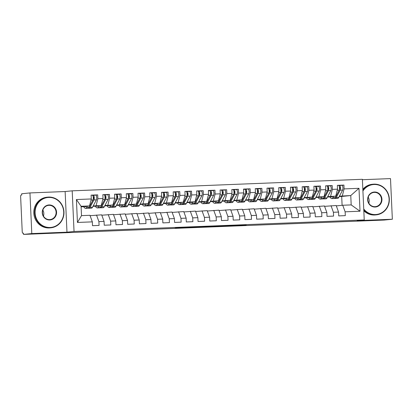 <?xml version="1.0" encoding="UTF-8"?>
<svg xmlns="http://www.w3.org/2000/svg" width="413" height="413" viewBox="0 0 413 413"><rect width="100%" height="100%" fill="white"/><g stroke="black" fill="none" stroke-linecap="round" stroke-linejoin="round"><path stroke-width="0.62" d="M196.16 226.871L181.859 227.449L175.127 228.121L189.262 227.558L184.637 227.656L196.16 226.871M246.2 225.023L235.229 225.302L226.98 226.061L242.921 225.421L229.633 225.901L246.189 224.868M31.796 233.577L66.973 232.178L65.13 191.534L29.953 192.933L31.796 233.577L23.526 234.403L23.469 233.169L22.854 233.231A1.848 0.568 -92.3 0 0 22.865 233.231M66.973 232.178L74.035 231.476L364.235 219.938L357.173 220.64L392.35 219.241L384.08 220.067L23.526 234.403M213.8 226.179L197.915 226.809L191.183 227.486L207.125 226.845L213.8 226.179M217.336 226.014L231.755 225.457L217.687 226.448L208.988 226.778L217.336 226.014M74.035 231.476L72.192 190.832L362.392 179.294L364.235 219.938M76.405 199.546L91.294 198.958L89.528 205.937L81.082 206.273L76.405 199.546L77.443 222.457L92.336 221.864L92.507 225.684L99.074 225.421L98.903 221.605L104.061 221.399L104.236 225.214L110.803 224.956L110.627 221.136L115.785 220.929L115.96 224.749L122.527 224.486L122.351 220.671L127.514 220.465L127.684 224.285L134.251 224.022L134.075 220.206L139.238 220L139.408 223.815L145.975 223.557L145.804 219.737L150.962 219.535L151.137 223.35L157.704 223.092L157.529 219.272L162.686 219.066L162.861 222.886L169.428 222.622L169.253 218.807L174.415 218.601L174.585 222.421L181.152 222.158L180.977 218.338L186.139 218.136L186.309 221.951L192.876 221.693L192.706 217.873L197.863 217.666L198.039 221.487L204.6 221.223L204.43 217.408L209.587 217.202L209.763 221.022L216.329 220.759L216.154 216.939L221.311 216.737L221.487 220.552L228.053 220.294L227.878 216.474L233.04 216.267L233.211 220.088L239.777 219.824L239.607 216.009L244.764 215.803L244.94 219.623L251.502 219.36L251.331 215.54L256.488 215.338L256.664 219.153L263.231 218.895L263.055 215.075L268.213 214.868L268.388 218.689L274.955 218.425L274.779 214.61L279.942 214.404L280.112 218.224L286.679 217.961L286.508 214.146L291.666 213.939L291.836 217.754L298.403 217.496L298.232 213.676L303.39 213.475L303.565 217.29L310.132 217.031L309.957 213.211L315.114 213.005L315.289 216.825L321.856 216.562L321.681 212.747L326.843 212.54L327.013 216.355L333.58 216.097L333.41 212.277L338.567 212.076L338.737 215.891L345.304 215.632L345.134 211.812L342.749 205.246L351.189 204.91L350.766 195.55L339.409 196.175M92.564 195.385L97.69 194.874L91.123 195.137L91.294 198.958M97.69 194.874L97.86 198.694L103.023 198.488L101.252 205.473L93.008 206.293M104.293 194.921L109.414 194.409L102.847 194.673L103.023 198.488M109.414 194.409L109.584 198.23L114.747 198.023L112.976 205.003L104.732 205.824M111.959 207.192A7.77 2.385 -92.3 0 0 112.434 207.321A7.77 2.385 -92.3 0 0 113.518 206.366L117.375 199.02A2.468 0.759 -92.3 0 0 117.69 196.779A2.468 0.759 -92.3 0 0 116.838 194.394L121.138 193.945L114.571 194.203L114.747 198.023M121.138 193.945L121.314 197.76L126.471 197.559L124.7 204.538L116.461 205.359M123.683 206.722A7.77 2.385 -92.3 0 0 124.158 206.856A7.77 2.385 -92.3 0 0 125.242 205.901L129.104 198.55A2.468 0.759 -92.3 0 0 129.414 196.314A2.468 0.759 -92.3 0 0 128.562 193.924A2.468 0.759 -92.3 0 0 128.551 193.924L132.862 193.475L126.295 193.738L126.471 197.559M132.862 193.475L133.038 197.295L138.195 197.089L136.429 204.074L128.185 204.894M135.407 206.257A7.77 2.385 -92.3 0 0 135.882 206.392A7.77 2.385 -92.3 0 0 136.971 205.437L140.828 198.085A2.468 0.759 -92.3 0 0 141.143 195.85A2.468 0.759 -92.3 0 0 140.286 193.46A2.468 0.759 -92.3 0 0 140.275 193.46L144.591 193.01L138.025 193.274L138.195 197.089M144.591 193.01L144.762 196.831L149.924 196.624L148.153 203.604L139.909 204.425M151.189 193.057L156.315 192.546L149.749 192.804L149.924 196.624M156.315 192.546L156.486 196.361L161.648 196.16L159.877 203.139L151.633 203.96M158.86 205.323A7.77 2.385 -92.3 0 0 159.335 205.457A7.77 2.385 -92.3 0 0 160.42 204.502L164.276 197.151A2.468 0.759 -92.3 0 0 164.591 194.915A2.468 0.759 -92.3 0 0 163.739 192.525L168.039 192.076L161.473 192.339L161.648 196.16M168.039 192.076L168.215 195.896L173.372 195.69L171.601 202.675L163.362 203.495M170.584 204.858A7.77 2.385 -92.3 0 0 171.059 204.993A7.77 2.385 -92.3 0 0 172.144 204.037L176.005 196.686A2.468 0.759 -92.3 0 0 176.315 194.451A2.468 0.759 -92.3 0 0 175.463 192.06A2.468 0.759 -92.3 0 0 175.453 192.06L179.763 191.611L173.197 191.875L173.372 195.69M179.763 191.611L179.939 195.432L185.096 195.225L183.326 202.205L175.086 203.026M182.309 204.394A7.77 2.385 -92.3 0 0 182.783 204.528A7.77 2.385 -92.3 0 0 183.873 203.568L187.729 196.221A2.468 0.759 -92.3 0 0 188.039 193.986A2.468 0.759 -92.3 0 0 187.187 191.596A2.468 0.759 -92.3 0 0 187.177 191.596L191.493 191.147L184.926 191.405L185.096 195.225M191.493 191.147L191.663 194.962L196.82 194.76L195.055 201.74L186.81 202.561M198.09 191.188L203.217 190.682L196.65 190.94L196.82 194.76M203.217 190.682L203.387 194.497L208.55 194.291L206.779 201.276L198.534 202.096M205.762 203.459A7.77 2.385 -92.3 0 0 206.237 203.594A7.77 2.385 -92.3 0 0 207.321 202.638L211.177 195.287A2.468 0.759 -92.3 0 0 211.492 193.052A2.468 0.759 -92.3 0 0 210.64 190.661L214.941 190.212L208.374 190.476L208.55 194.291M214.941 190.212L215.116 194.033L220.274 193.826L218.503 200.806L210.258 201.632M217.486 202.995A7.77 2.385 -92.3 0 0 217.961 203.129A7.77 2.385 -92.3 0 0 219.045 202.169L222.906 194.822A2.468 0.759 -92.3 0 0 223.216 192.587A2.468 0.759 -92.3 0 0 222.364 190.197A2.468 0.759 -92.3 0 0 222.354 190.197L226.665 189.748L220.098 190.011L220.274 193.826M226.665 189.748L226.84 193.568L231.998 193.361L230.227 200.341L221.987 201.162M229.21 202.53A7.77 2.385 -92.3 0 0 229.685 202.659A7.77 2.385 -92.3 0 0 230.774 201.704L234.63 194.353A2.468 0.759 -92.3 0 0 234.94 192.117A2.468 0.759 -92.3 0 0 234.088 189.732A2.468 0.759 -92.3 0 0 234.078 189.732L238.394 189.283L231.827 189.541L231.998 193.361M238.394 189.283L238.564 193.098L243.722 192.892L241.956 199.877L233.712 200.697M244.992 189.324L250.118 188.813L243.551 189.077L243.722 192.892M250.118 188.813L250.288 192.634L255.451 192.427L253.68 199.407L245.436 200.233M252.663 201.596A7.77 2.385 -92.3 0 0 253.138 201.73A7.77 2.385 -92.3 0 0 254.222 200.77L258.079 193.423A2.468 0.759 -92.3 0 0 258.393 191.188A2.468 0.759 -92.3 0 0 257.542 188.798L261.842 188.349L255.275 188.612L255.451 192.427M261.842 188.349L262.018 192.169L267.175 191.962L265.404 198.942L257.16 199.763M264.387 201.131A7.77 2.385 -92.3 0 0 264.862 201.26A7.77 2.385 -92.3 0 0 265.946 200.305L269.808 192.959A2.468 0.759 -92.3 0 0 270.117 190.718A2.468 0.759 -92.3 0 0 269.266 188.333A2.468 0.759 -92.3 0 0 269.255 188.333L273.566 187.884L266.999 188.142L267.175 191.962M273.566 187.884L273.742 191.699L278.899 191.498L277.128 198.477L268.889 199.298M280.169 187.925L285.29 187.414L278.729 187.678L278.899 191.498M285.29 187.414L285.466 191.234L290.623 191.028L288.857 198.013L280.613 198.834M291.893 187.461L297.019 186.95L290.453 187.213L290.623 191.028M297.019 186.95L297.19 190.77L302.352 190.563L300.581 197.543L292.337 198.364M299.564 199.732A7.77 2.385 -92.3 0 0 300.039 199.861A7.77 2.385 -92.3 0 0 301.123 198.906L304.98 191.56A2.468 0.759 -92.3 0 0 305.295 189.319A2.468 0.759 -92.3 0 0 304.443 186.934L308.743 186.485L302.177 186.743L302.352 190.563M308.743 186.485L308.919 190.3L314.076 190.099L312.305 197.078L304.061 197.899M311.288 199.262A7.77 2.385 -92.3 0 0 311.763 199.396A7.77 2.385 -92.3 0 0 312.847 198.441L316.704 191.09A2.468 0.759 -92.3 0 0 317.019 188.855A2.468 0.759 -92.3 0 0 316.167 186.464A2.468 0.759 -92.3 0 0 316.157 186.469L320.467 186.015L313.901 186.278L314.076 190.099M320.467 186.015L320.643 189.835L325.8 189.629L324.029 196.614L315.79 197.435M323.012 198.798A7.77 2.385 -92.3 0 0 323.487 198.932A7.77 2.385 -92.3 0 0 324.572 197.977L328.433 190.625A2.468 0.759 -92.3 0 0 328.743 188.39A2.468 0.759 -92.3 0 0 327.891 186A2.468 0.759 -92.3 0 0 327.881 186L332.191 185.551L325.63 185.814L325.8 189.629M332.191 185.551L332.367 189.371L337.524 189.164L335.759 196.144L327.514 196.965M338.794 185.597L343.921 185.086L337.354 185.344L337.524 189.164M343.921 185.086L344.091 188.901L358.985 188.313L360.022 211.219L345.134 211.812M324.592 206.35L336.182 205.509L338.567 212.076M333.41 212.277L331.025 205.71M342.103 205.307L341.701 196.454L339.212 196.552M341.701 196.454L350.766 195.55L358.985 188.313M344.091 188.901L342.32 195.886M312.868 206.82L324.458 205.973L326.843 212.54M321.681 212.747L319.295 206.18M335.759 196.144L327.685 196.64M332.367 189.371L330.596 196.351M301.144 207.285L312.729 206.438L315.114 213.005M309.957 213.211L307.571 206.645M324.029 196.614L315.96 197.109M320.643 189.835L318.872 196.815M289.42 207.749L301.005 206.903L303.39 213.475M298.232 213.676L295.847 207.109M312.305 197.078L304.236 197.574M308.919 190.3L307.148 197.285M277.691 208.219L289.281 207.372L291.666 213.939M286.508 214.146L284.123 207.574M300.581 197.543L292.507 198.039M297.19 190.77L295.419 197.75M265.967 208.684L277.557 207.837L279.942 214.404M274.779 214.61L272.394 208.044M288.857 198.013L280.783 198.508M285.466 191.234L283.695 198.214M254.243 209.148L265.827 208.302L268.213 214.868M263.055 215.075L260.67 208.508M277.128 198.477L269.059 198.973M273.742 191.699L271.971 198.684M242.519 209.618L254.103 208.771L256.488 215.338M251.331 215.54L248.946 208.973M265.404 198.942L257.335 199.438M262.018 192.169L260.247 199.149M230.79 210.083L242.379 209.236L244.764 215.803M239.607 216.009L237.222 209.443M253.68 199.407L245.606 199.902M250.288 192.634L248.523 199.613M219.066 210.547L230.655 209.701L233.04 216.267M227.878 216.474L225.493 209.907M241.956 199.877L233.882 200.372M238.564 193.098L236.794 200.083M207.341 211.012L218.931 210.171L221.311 216.737M216.154 216.939L213.769 210.372M230.227 200.341L222.158 200.837M226.84 193.568L225.07 200.548M195.617 211.482L207.202 210.635L209.587 217.202M204.43 217.408L202.045 210.842M218.503 200.806L210.434 201.301M215.116 194.033L213.345 201.012M183.893 211.946L195.478 211.1L197.863 217.666M192.706 217.873L190.321 211.306M206.779 201.276L198.705 201.771M203.387 194.497L201.621 201.477M172.164 212.411L183.754 211.57L186.139 218.136M180.977 218.338L178.592 211.771M195.055 201.74L186.981 202.236M191.663 194.962L189.892 201.947M160.44 212.881L172.03 212.034L174.415 218.601M169.253 218.807L166.867 212.241M183.326 202.205L175.257 202.7M179.939 195.432L178.168 202.411M148.716 213.345L160.301 212.499L162.686 219.066M157.529 219.272L155.143 212.705M171.601 202.675L163.533 203.17M168.215 195.896L166.444 202.876M136.992 213.81L148.577 212.963L150.962 219.535M145.804 219.737L143.419 213.17M159.877 203.139L151.803 203.635M156.486 196.361L154.72 203.346M125.263 214.28L136.853 213.433L139.238 220M134.075 220.206L131.695 213.64M148.153 203.604L140.079 204.099M144.762 196.831L142.991 203.81M113.539 214.745L125.129 213.898L127.514 220.465M122.351 220.671L119.966 214.104M136.429 204.074L128.355 204.569M133.038 197.295L131.267 204.275M101.815 215.209L113.399 214.362L115.785 220.929M110.627 221.136L108.242 214.569M124.7 204.538L116.631 205.034M121.314 197.76L119.543 204.745M90.091 215.679L101.675 214.832L104.061 221.399M98.903 221.605L96.518 215.034M112.976 205.003L104.907 205.498M109.584 198.23L107.819 205.209M29.953 192.933L21.683 193.759L21.739 194.988L21.13 195.05A1.848 0.568 -92.3 0 0 20.65 196.955L22.214 231.44A1.848 0.568 -92.3 0 0 22.854 233.231M77.443 222.457L81.511 215.632L89.951 215.297L92.336 221.864M101.252 205.473L93.178 205.963M97.86 198.694L96.09 205.674M392.35 219.241L390.502 178.597L362.413 179.712M65.13 191.534L72.192 190.832M336.321 205.886L342.749 205.246M81.082 206.273L81.511 215.632M89.528 205.937L81.108 206.774M330.255 196.908L327.488 197.016M318.531 197.373L315.764 197.486M306.802 197.842L304.035 197.951M295.078 198.307L292.311 198.416M283.354 198.772L280.587 198.88M271.63 199.236L268.863 199.35M259.901 199.706L257.134 199.815M248.177 200.171L245.41 200.279M236.453 200.635L233.686 200.749M224.729 201.105L221.962 201.214M213 201.57L210.232 201.678M201.276 202.034L198.508 202.148M189.552 202.504L186.784 202.613M177.827 202.969L175.06 203.077M166.103 203.433L163.331 203.547M154.374 203.903L151.607 204.012M142.65 204.368L139.883 204.476M130.926 204.833L128.159 204.941M119.202 205.297L116.43 205.411M107.473 205.767L104.706 205.875M95.749 206.232L92.982 206.34M84.025 206.696L81.108 206.815M360.022 211.219L351.189 204.91M200.186 226.727L193.222 227.377L200.346 227.031L204.538 226.603L200.186 226.696M222.421 225.906L214.662 226.314L222.421 225.906M87.339 206.154L86.668 207.434A7.77 2.385 87.7 0 1 85.584 208.389L88.046 208.291A7.77 2.385 -92.3 0 0 89.131 207.336L92.987 199.985A2.468 0.759 -92.3 0 0 93.302 197.75A2.468 0.759 -92.3 0 0 92.45 195.364A2.468 0.759 -92.3 0 0 92.44 195.364L92.45 195.364M93.183 199.412L93.637 198.545A0.862 0.263 -92.3 0 0 93.746 197.765A0.862 0.263 -92.3 0 0 93.452 196.929A0.862 0.263 -92.3 0 0 93.446 196.929L93.224 196.944M88.506 208.121A7.77 2.385 -92.3 0 0 88.981 208.255A7.77 2.385 -92.3 0 0 90.07 207.3L93.927 199.949A2.468 0.759 -92.3 0 0 94.241 197.713A2.468 0.759 -92.3 0 0 93.384 195.323A2.468 0.759 -92.3 0 0 93.374 195.323L92.574 195.39M95.847 195.225L95.837 195.225A2.468 0.759 87.7 0 1 95.847 195.225A2.468 0.759 87.7 0 1 96.704 197.615A2.468 0.759 87.7 0 1 96.389 199.851L92.533 207.202A7.77 2.385 87.7 0 1 91.443 208.157L88.981 208.255M86.245 206.263A6.164 1.895 87.7 0 1 85.517 206.789A6.164 1.895 87.7 0 1 85.057 206.624L84.768 206.412M85.584 208.389A7.77 2.385 87.7 0 1 85.001 208.183L84.118 207.532A2.468 0.568 -177.9 0 1 83.999 207.347L84.03 206.485M93.235 197.042L93.575 197.016M99.063 205.689L98.392 206.97A7.77 2.385 87.7 0 1 97.308 207.925L99.77 207.827A7.77 2.385 -92.3 0 0 100.855 206.872L104.716 199.52A2.468 0.759 -92.3 0 0 105.026 197.285A2.468 0.759 -92.3 0 0 104.174 194.895A2.468 0.759 -92.3 0 0 104.164 194.895L104.174 194.895M104.907 198.947L105.361 198.08A0.862 0.263 -92.3 0 0 105.475 197.295A0.862 0.263 -92.3 0 0 105.176 196.459A0.862 0.263 -92.3 0 0 105.17 196.459L105.176 196.459M100.235 207.656A7.77 2.385 -92.3 0 0 100.71 207.791A7.77 2.385 -92.3 0 0 101.794 206.83L105.651 199.484A2.468 0.759 -92.3 0 0 105.965 197.249A2.468 0.759 -92.3 0 0 105.114 194.859A2.468 0.759 -92.3 0 0 105.103 194.859L104.298 194.926M107.571 194.76L107.566 194.76A2.468 0.759 87.7 0 1 107.571 194.76A2.468 0.759 87.7 0 1 108.428 197.151A2.468 0.759 87.7 0 1 108.113 199.386L104.257 206.732A7.77 2.385 87.7 0 1 103.173 207.693L100.71 207.791M97.969 205.798A6.164 1.895 87.7 0 1 97.246 206.324A6.164 1.895 87.7 0 1 96.781 206.159L96.492 205.942M97.308 207.925A7.77 2.385 87.7 0 1 96.725 207.718L95.847 207.063A2.468 0.568 -177.9 0 1 95.723 206.882L95.759 206.02M104.964 196.578L105.3 196.547M110.792 205.22L110.121 206.5A7.77 2.385 87.7 0 1 109.032 207.46L111.495 207.362A7.77 2.385 -92.3 0 0 112.579 206.402L116.44 199.056A2.468 0.759 -92.3 0 0 116.75 196.82A2.468 0.759 -92.3 0 0 115.898 194.43A2.468 0.759 -92.3 0 0 115.888 194.43L115.898 194.43M116.636 198.483L117.091 197.615A0.862 0.263 -92.3 0 0 117.199 196.831A0.862 0.263 -92.3 0 0 116.9 195.994A0.862 0.263 -92.3 0 0 116.894 195.994L116.672 196.01M116.838 194.394A2.468 0.759 -92.3 0 0 116.827 194.394L119.3 194.296A2.468 0.759 87.7 0 1 120.152 196.681A2.468 0.759 87.7 0 1 119.837 198.921L115.981 206.268A7.77 2.385 87.7 0 1 114.897 207.223L112.434 207.321M116.848 194.394L119.29 194.296A2.468 0.759 87.7 0 1 119.3 194.296M109.693 205.333A6.164 1.895 87.7 0 1 108.97 205.855A6.164 1.895 87.7 0 1 108.505 205.695L108.216 205.478M109.032 207.46A7.77 2.385 87.7 0 1 108.449 207.254L107.571 206.598A2.468 0.568 -177.9 0 1 107.452 206.412L107.483 205.55M116.688 196.108L117.024 196.082M122.516 204.755L121.845 206.035A7.77 2.385 87.7 0 1 120.756 206.99L123.219 206.892A7.77 2.385 -92.3 0 0 124.308 205.937L128.164 198.586A2.468 0.759 -92.3 0 0 128.479 196.351A2.468 0.759 -92.3 0 0 127.622 193.965A2.468 0.759 -92.3 0 0 127.612 193.965L127.622 193.965M128.36 198.013L128.815 197.146A0.862 0.263 -92.3 0 0 128.923 196.366A0.862 0.263 -92.3 0 0 128.624 195.53L128.397 195.545M131.024 193.826L128.562 193.924L131.014 193.831A2.468 0.759 87.7 0 1 131.024 193.826A2.468 0.759 87.7 0 1 131.876 196.216A2.468 0.759 87.7 0 1 131.566 198.452L127.705 205.803A7.77 2.385 87.7 0 1 126.621 206.758L124.158 206.856M121.417 204.863A6.164 1.895 87.7 0 1 120.694 205.39A6.164 1.895 87.7 0 1 120.229 205.225L119.946 205.013M120.756 206.99A7.77 2.385 87.7 0 1 120.173 206.784L119.295 206.133A2.468 0.568 -177.9 0 1 119.176 205.948L119.207 205.085M128.412 195.643L128.748 195.617M134.24 204.29L133.569 205.571A7.77 2.385 87.7 0 1 132.485 206.526L134.948 206.428A7.77 2.385 -92.3 0 0 136.032 205.473L139.888 198.121A2.468 0.759 -92.3 0 0 140.203 195.886A2.468 0.759 -92.3 0 0 139.351 193.496A2.468 0.759 -92.3 0 0 139.341 193.496L139.351 193.496M140.084 197.548L140.539 196.681A0.862 0.263 -92.3 0 0 140.647 195.896A0.862 0.263 -92.3 0 0 140.353 195.06A0.862 0.263 -92.3 0 0 140.348 195.06L140.126 195.081M142.748 193.361L142.738 193.361A2.468 0.759 87.7 0 1 142.748 193.361A2.468 0.759 87.7 0 1 143.6 195.752A2.468 0.759 87.7 0 1 143.29 197.987L139.434 205.338A7.77 2.385 87.7 0 1 138.345 206.293L135.882 206.392M133.146 204.399A6.164 1.895 87.7 0 1 132.418 204.925A6.164 1.895 87.7 0 1 131.959 204.76L131.67 204.543M132.485 206.526A7.77 2.385 87.7 0 1 131.902 206.319L131.019 205.664A2.468 0.568 -177.9 0 1 130.9 205.483L130.931 204.621M140.136 195.179L140.477 195.153M48.724 197.435A15.044 14.316 84.3 0 0 35.105 213.031A15.044 14.316 84.3 0 0 50.092 227.491A15.044 14.316 84.3 0 0 63.71 211.895A15.044 14.316 84.3 0 0 48.724 197.435M49.994 227.868A15.415 14.667 -95.7 0 1 34.661 213.495A15.415 14.667 -95.7 0 1 47.763 197.135A15.415 14.667 -95.7 0 1 48.595 197.078A15.415 14.667 -95.7 0 1 63.927 211.456A15.415 14.667 -95.7 0 1 50.825 227.811A15.415 14.667 -95.7 0 1 49.994 227.868M49.064 204.951A7.522 7.155 -95.7 0 1 56.56 212.179A7.522 7.155 -95.7 0 1 49.751 219.974A7.522 7.155 -95.7 0 1 42.255 212.747A7.522 7.155 -95.7 0 1 49.064 204.951M49.617 219.618A7.15 6.804 84.3 0 0 50.004 219.592A7.15 6.804 84.3 0 0 56.08 212.003A7.15 6.804 84.3 0 0 48.971 205.328A7.15 6.804 84.3 0 0 48.584 205.359A7.15 6.804 84.3 0 0 42.503 212.948A7.15 6.804 84.3 0 0 49.617 219.618M42.859 210.078A7.15 6.804 -95.7 0 1 43.458 216.092M50.825 227.811L49.994 227.893A15.415 14.667 -95.7 0 1 49.162 227.95A15.415 14.667 -95.7 0 1 33.83 213.578A15.415 14.667 -95.7 0 1 46.932 197.218L47.763 197.135M363.739 208.983A15.044 14.316 84.3 0 0 375.463 214.554A15.044 14.316 84.3 0 0 389.087 198.958A15.044 14.316 84.3 0 0 374.101 184.497A15.044 14.316 84.3 0 0 362.924 190.976M362.888 190.233A15.415 14.667 -95.7 0 1 373.14 184.198A15.415 14.667 -95.7 0 1 373.971 184.141A15.415 14.667 -95.7 0 1 389.299 198.519A15.415 14.667 -95.7 0 1 376.202 214.874A15.415 14.667 -95.7 0 1 375.371 214.93A15.415 14.667 -95.7 0 1 363.776 209.742M374.441 192.014A7.522 7.155 -95.7 0 1 381.937 199.242A7.522 7.155 -95.7 0 1 375.123 207.037A7.522 7.155 -95.7 0 1 367.632 199.809A7.522 7.155 -95.7 0 1 374.441 192.014M374.994 206.681A7.15 6.804 84.3 0 0 375.381 206.655A7.15 6.804 84.3 0 0 381.457 199.061A7.15 6.804 84.3 0 0 374.348 192.391A7.15 6.804 84.3 0 0 373.961 192.417A7.15 6.804 84.3 0 0 367.88 200.011A7.15 6.804 84.3 0 0 374.994 206.681M368.231 197.14A7.15 6.804 -95.7 0 1 368.835 203.155M376.202 214.874L375.371 214.956A15.415 14.667 -95.7 0 1 374.539 215.013A15.415 14.667 -95.7 0 1 363.822 210.769M362.846 189.304A15.415 14.667 -95.7 0 1 372.309 184.281L373.14 184.198M145.965 203.821L145.293 205.101A7.77 2.385 87.7 0 1 144.209 206.061L146.672 205.963A7.77 2.385 -92.3 0 0 147.756 205.003L151.612 197.657A2.468 0.759 -92.3 0 0 151.927 195.421A2.468 0.759 -92.3 0 0 151.075 193.031A2.468 0.759 -92.3 0 0 151.065 193.031L151.075 193.031M151.808 197.084L152.263 196.216A0.862 0.263 -92.3 0 0 152.376 195.432A0.862 0.263 -92.3 0 0 152.077 194.595A0.862 0.263 -92.3 0 0 152.072 194.595L152.077 194.595M147.136 205.793A7.77 2.385 -92.3 0 0 147.611 205.922A7.77 2.385 -92.3 0 0 148.695 204.967L152.552 197.62A2.468 0.759 -92.3 0 0 152.867 195.385A2.468 0.759 -92.3 0 0 152.01 192.995A2.468 0.759 -92.3 0 0 152.005 192.995L151.199 193.057M154.472 192.897L154.467 192.897A2.468 0.759 87.7 0 1 154.472 192.897A2.468 0.759 87.7 0 1 155.329 195.287A2.468 0.759 87.7 0 1 155.014 197.522L151.158 204.869A7.77 2.385 87.7 0 1 150.074 205.829L147.611 205.922M144.87 203.934A6.164 1.895 87.7 0 1 144.147 204.456A6.164 1.895 87.7 0 1 143.683 204.296L143.394 204.079M144.209 206.061A7.77 2.385 87.7 0 1 143.626 205.855L142.748 205.199A2.468 0.568 -177.9 0 1 142.624 205.018L142.661 204.151M151.865 194.709L152.201 194.683M157.694 203.356L157.017 204.636A7.77 2.385 87.7 0 1 155.933 205.591L158.396 205.493A7.77 2.385 -92.3 0 0 159.48 204.538L163.341 197.192A2.468 0.759 -92.3 0 0 163.651 194.951A2.468 0.759 -92.3 0 0 162.799 192.566A2.468 0.759 -92.3 0 0 162.789 192.566L162.799 192.566M163.533 196.614L163.992 195.747A0.862 0.263 -92.3 0 0 164.1 194.967A0.862 0.263 -92.3 0 0 163.801 194.131A0.862 0.263 -92.3 0 0 163.796 194.131L163.574 194.146M163.739 192.525A2.468 0.759 -92.3 0 0 163.729 192.53L166.202 192.427A2.468 0.759 87.7 0 1 167.053 194.817A2.468 0.759 87.7 0 1 166.738 197.053L162.882 204.404A7.77 2.385 87.7 0 1 161.798 205.359L159.335 205.457M163.744 192.525L166.191 192.432A2.468 0.759 87.7 0 1 166.202 192.427M156.594 203.464A6.164 1.895 87.7 0 1 155.871 203.991A6.164 1.895 87.7 0 1 155.407 203.826L155.118 203.614M155.933 205.591A7.77 2.385 87.7 0 1 155.35 205.385L154.472 204.734A2.468 0.568 -177.9 0 1 154.354 204.549L154.385 203.686M163.589 194.244L163.925 194.218M169.418 202.891L168.747 204.172A7.77 2.385 87.7 0 1 167.657 205.127L170.12 205.029A7.77 2.385 -92.3 0 0 171.209 204.074L175.066 196.722A2.468 0.759 -92.3 0 0 175.38 194.487A2.468 0.759 -92.3 0 0 174.523 192.097A2.468 0.759 -92.3 0 0 174.513 192.097L174.523 192.097M175.262 196.149L175.716 195.282A0.862 0.263 -92.3 0 0 175.824 194.497A0.862 0.263 -92.3 0 0 175.525 193.661L175.298 193.682M177.926 191.962L177.915 191.962A2.468 0.759 87.7 0 1 177.926 191.962A2.468 0.759 87.7 0 1 178.777 194.353A2.468 0.759 87.7 0 1 178.468 196.588L174.606 203.939A7.77 2.385 87.7 0 1 173.522 204.894L171.059 204.993M168.318 203A6.164 1.895 87.7 0 1 167.595 203.526A6.164 1.895 87.7 0 1 167.131 203.361L166.842 203.15M167.657 205.127A7.77 2.385 87.7 0 1 167.074 204.92L166.196 204.265A2.468 0.568 -177.9 0 1 166.078 204.084L166.109 203.222M175.313 193.78L175.649 193.754M181.142 202.427L180.471 203.702A7.77 2.385 87.7 0 1 179.387 204.662L181.849 204.564A7.77 2.385 -92.3 0 0 182.933 203.609L186.79 196.258A2.468 0.759 -92.3 0 0 187.104 194.022A2.468 0.759 -92.3 0 0 186.248 191.632A2.468 0.759 -92.3 0 0 186.242 191.632L186.248 191.632M186.986 195.685L187.44 194.817A0.862 0.263 -92.3 0 0 187.548 194.033A0.862 0.263 -92.3 0 0 187.254 193.196A0.862 0.263 -92.3 0 0 187.249 193.196L187.022 193.217M189.65 191.498L189.639 191.498A2.468 0.759 87.7 0 1 189.65 191.498A2.468 0.759 87.7 0 1 190.501 193.888A2.468 0.759 87.7 0 1 190.192 196.123L186.335 203.47A7.77 2.385 87.7 0 1 185.246 204.43L182.783 204.528M180.047 202.535A6.164 1.895 87.7 0 1 179.319 203.057A6.164 1.895 87.7 0 1 178.86 202.897L178.571 202.68M179.387 204.662A7.77 2.385 87.7 0 1 178.803 204.456L177.92 203.8A2.468 0.568 -177.9 0 1 177.802 203.619L177.833 202.752M187.037 193.31L187.373 193.284M192.866 201.957L192.195 203.237A7.77 2.385 87.7 0 1 191.111 204.192L193.573 204.094A7.77 2.385 -92.3 0 0 194.657 203.139L198.514 195.793A2.468 0.759 -92.3 0 0 198.829 193.552A2.468 0.759 -92.3 0 0 197.977 191.167A2.468 0.759 -92.3 0 0 197.966 191.167L197.977 191.167M198.71 195.215L199.164 194.347A0.862 0.263 -92.3 0 0 199.278 193.568A0.862 0.263 -92.3 0 0 198.978 192.732A0.862 0.263 -92.3 0 0 198.973 192.732L198.978 192.732M194.038 203.929A7.77 2.385 -92.3 0 0 194.513 204.058A7.77 2.385 -92.3 0 0 195.597 203.103L199.453 195.752A2.468 0.759 -92.3 0 0 199.768 193.516A2.468 0.759 -92.3 0 0 198.911 191.131A2.468 0.759 -92.3 0 0 198.906 191.131L198.101 191.193M198.921 191.126L201.368 191.033A2.468 0.759 87.7 0 1 201.374 191.033A2.468 0.759 87.7 0 1 202.231 193.418A2.468 0.759 87.7 0 1 201.916 195.654L198.059 203.005A7.77 2.385 87.7 0 1 196.975 203.96L194.513 204.058M191.771 202.065A6.164 1.895 87.7 0 1 191.049 202.592A6.164 1.895 87.7 0 1 190.584 202.427L190.295 202.215M191.111 204.192A7.77 2.385 87.7 0 1 190.527 203.991L189.65 203.335A2.468 0.568 -177.9 0 1 189.526 203.15L189.557 202.287M198.761 192.845L199.102 192.819M204.595 201.492L203.919 202.773A7.77 2.385 87.7 0 1 202.835 203.728L205.297 203.63A7.77 2.385 -92.3 0 0 206.381 202.675L210.243 195.323A2.468 0.759 -92.3 0 0 210.553 193.088A2.468 0.759 -92.3 0 0 209.701 190.698A2.468 0.759 -92.3 0 0 209.69 190.703L208.389 190.754L209.701 190.698M210.434 194.75L210.893 193.883A0.862 0.263 -92.3 0 0 211.002 193.098A0.862 0.263 -92.3 0 0 210.702 192.262A0.862 0.263 -92.3 0 0 210.697 192.267L210.707 192.262M210.64 190.661A2.468 0.759 -92.3 0 0 210.63 190.661L213.103 190.563A2.468 0.759 87.7 0 1 213.955 192.954A2.468 0.759 87.7 0 1 213.64 195.189L209.783 202.54A7.77 2.385 87.7 0 1 208.699 203.495L206.237 203.594M210.645 190.661L213.093 190.563A2.468 0.759 87.7 0 1 213.103 190.563M203.495 201.601A6.164 1.895 87.7 0 1 202.773 202.127A6.164 1.895 87.7 0 1 202.308 201.962L202.019 201.75M202.835 203.728A7.77 2.385 87.7 0 1 202.251 203.521L201.374 202.866A2.468 0.568 -177.9 0 1 201.255 202.685L201.286 201.823M210.491 192.381L210.826 192.355M216.319 201.028L215.648 202.308A7.77 2.385 87.7 0 1 214.559 203.263L217.021 203.165A7.77 2.385 -92.3 0 0 218.11 202.21L221.967 194.859A2.468 0.759 -92.3 0 0 222.277 192.623A2.468 0.759 -92.3 0 0 221.425 190.233A2.468 0.759 -92.3 0 0 221.414 190.233L221.425 190.233M222.163 194.286L222.617 193.418A0.862 0.263 -92.3 0 0 222.726 192.634A0.862 0.263 -92.3 0 0 222.426 191.797L222.199 191.818M224.827 190.099L224.817 190.099A2.468 0.759 87.7 0 1 224.827 190.099A2.468 0.759 87.7 0 1 225.679 192.489A2.468 0.759 87.7 0 1 225.369 194.724L221.507 202.071A7.77 2.385 87.7 0 1 220.423 203.031L217.961 203.129M215.219 201.136A6.164 1.895 87.7 0 1 214.497 201.663A6.164 1.895 87.7 0 1 214.032 201.498L213.743 201.281M214.559 203.263A7.77 2.385 87.7 0 1 213.975 203.057L213.098 202.401A2.468 0.568 -177.9 0 1 212.979 202.22L213.01 201.353M222.215 191.916L222.55 191.885M228.043 200.558L227.372 201.838A7.77 2.385 87.7 0 1 226.288 202.793L228.75 202.7A7.77 2.385 -92.3 0 0 229.834 201.74L233.691 194.394A2.468 0.759 -92.3 0 0 234.006 192.159A2.468 0.759 -92.3 0 0 233.149 189.768A2.468 0.759 -92.3 0 0 233.144 189.768L233.149 189.768M233.887 193.816L234.341 192.948A0.862 0.263 -92.3 0 0 234.45 192.169A0.862 0.263 -92.3 0 0 234.15 191.333L233.923 191.348M236.551 189.634L236.541 189.634A2.468 0.759 87.7 0 1 236.551 189.634A2.468 0.759 87.7 0 1 237.403 192.019A2.468 0.759 87.7 0 1 237.093 194.255L233.237 201.606A7.77 2.385 87.7 0 1 232.147 202.561L229.685 202.659M226.949 200.666A6.164 1.895 87.7 0 1 226.221 201.193A6.164 1.895 87.7 0 1 225.756 201.033L225.472 200.816M226.288 202.793A7.77 2.385 87.7 0 1 225.699 202.592L224.822 201.936A2.468 0.568 -177.9 0 1 224.703 201.75L224.734 200.888M233.939 191.446L234.274 191.42M239.767 200.093L239.096 201.374A7.77 2.385 87.7 0 1 238.012 202.329L240.474 202.231A7.77 2.385 -92.3 0 0 241.559 201.276L245.415 193.924A2.468 0.759 -92.3 0 0 245.73 191.689A2.468 0.759 -92.3 0 0 244.878 189.299A2.468 0.759 -92.3 0 0 244.868 189.304L243.562 189.355L244.878 189.299M245.611 193.351L246.065 192.484A0.862 0.263 -92.3 0 0 246.179 191.704A0.862 0.263 -92.3 0 0 245.88 190.868A0.862 0.263 -92.3 0 0 245.874 190.868L245.88 190.868M240.939 202.06A7.77 2.385 -92.3 0 0 241.414 202.194A7.77 2.385 -92.3 0 0 242.498 201.239L246.355 193.888A2.468 0.759 -92.3 0 0 246.669 191.653A2.468 0.759 -92.3 0 0 245.812 189.262A2.468 0.759 -92.3 0 0 245.807 189.262L245.002 189.33M248.275 189.164L248.27 189.164A2.468 0.759 87.7 0 1 248.275 189.164A2.468 0.759 87.7 0 1 249.132 191.555A2.468 0.759 87.7 0 1 248.817 193.79L244.961 201.141A7.77 2.385 87.7 0 1 243.871 202.096L241.414 202.194M238.673 200.202A6.164 1.895 87.7 0 1 237.95 200.728A6.164 1.895 87.7 0 1 237.485 200.563L237.196 200.351M238.012 202.329A7.77 2.385 87.7 0 1 237.429 202.122L236.551 201.472A2.468 0.568 -177.9 0 1 236.427 201.286L236.458 200.424M245.663 190.982L246.003 190.956M251.496 199.629L250.82 200.909A7.77 2.385 87.7 0 1 249.736 201.864L252.198 201.766A7.77 2.385 -92.3 0 0 253.283 200.811L257.144 193.46A2.468 0.759 -92.3 0 0 257.454 191.224A2.468 0.759 -92.3 0 0 256.602 188.834A2.468 0.759 -92.3 0 0 256.592 188.834L256.602 188.834M257.335 192.886L257.795 192.019A0.862 0.263 -92.3 0 0 257.903 191.234A0.862 0.263 -92.3 0 0 257.604 190.398A0.862 0.263 -92.3 0 0 257.598 190.398L257.376 190.419M257.542 188.798A2.468 0.759 -92.3 0 0 257.531 188.798L260.004 188.7A2.468 0.759 87.7 0 1 260.856 191.09A2.468 0.759 87.7 0 1 260.541 193.325L256.685 200.672A7.77 2.385 87.7 0 1 255.601 201.632L253.138 201.73M257.547 188.798L259.994 188.7A2.468 0.759 87.7 0 1 260.004 188.7M250.397 199.737A6.164 1.895 87.7 0 1 249.674 200.264A6.164 1.895 87.7 0 1 249.209 200.099L248.92 199.882M249.736 201.864A7.77 2.385 87.7 0 1 249.153 201.658L248.275 201.002A2.468 0.568 -177.9 0 1 248.156 200.821L248.187 199.959M257.392 190.517L257.727 190.486M263.22 199.159L262.549 200.439A7.77 2.385 87.7 0 1 261.46 201.399L263.922 201.301A7.77 2.385 -92.3 0 0 265.012 200.341L268.868 192.995A2.468 0.759 -92.3 0 0 269.178 190.76A2.468 0.759 -92.3 0 0 268.326 188.369A2.468 0.759 -92.3 0 0 268.316 188.369L268.326 188.369M269.064 192.422L269.519 191.549A0.862 0.263 -92.3 0 0 269.627 190.77A0.862 0.263 -92.3 0 0 269.328 189.934L269.1 189.949M271.728 188.235L271.718 188.235A2.468 0.759 87.7 0 1 271.728 188.235A2.468 0.759 87.7 0 1 272.58 190.62A2.468 0.759 87.7 0 1 272.27 192.861L268.409 200.207A7.77 2.385 87.7 0 1 267.325 201.162L264.862 201.26M262.121 199.273A6.164 1.895 87.7 0 1 261.398 199.794A6.164 1.895 87.7 0 1 260.933 199.634L260.644 199.417M261.46 201.399A7.77 2.385 87.7 0 1 260.877 201.193L259.999 200.537A2.468 0.568 -177.9 0 1 259.88 200.351L259.911 199.489M269.116 190.047L269.452 190.021M274.944 198.694L274.273 199.975A7.77 2.385 87.7 0 1 273.189 200.93L275.652 200.832A7.77 2.385 -92.3 0 0 276.736 199.877L280.592 192.525A2.468 0.759 -92.3 0 0 280.907 190.29A2.468 0.759 -92.3 0 0 280.05 187.905A2.468 0.759 -92.3 0 0 280.045 187.905L280.05 187.905M280.788 191.952L281.243 191.085A0.862 0.263 -92.3 0 0 281.351 190.305A0.862 0.263 -92.3 0 0 281.052 189.469L280.825 189.484M276.111 200.661A7.77 2.385 -92.3 0 0 276.586 200.795A7.77 2.385 -92.3 0 0 277.675 199.84L281.532 192.489A2.468 0.759 -92.3 0 0 281.842 190.254A2.468 0.759 -92.3 0 0 280.99 187.863A2.468 0.759 -92.3 0 0 280.979 187.863L280.174 187.93M283.452 187.765L283.442 187.765A2.468 0.759 87.7 0 1 283.452 187.765A2.468 0.759 87.7 0 1 284.304 190.156A2.468 0.759 87.7 0 1 283.994 192.391L280.133 199.742A7.77 2.385 87.7 0 1 279.049 200.697L276.586 200.795M273.85 198.803A6.164 1.895 87.7 0 1 273.122 199.329A6.164 1.895 87.7 0 1 272.657 199.164L272.373 198.952M273.189 200.93A7.77 2.385 87.7 0 1 272.601 200.723L271.723 200.073A2.468 0.568 -177.9 0 1 271.604 199.887L271.635 199.025M280.84 189.582L281.176 189.557M286.668 198.23L285.997 199.51A7.77 2.385 87.7 0 1 284.913 200.465L287.376 200.367A7.77 2.385 -92.3 0 0 288.46 199.412L292.316 192.06A2.468 0.759 -92.3 0 0 292.631 189.825A2.468 0.759 -92.3 0 0 291.779 187.435A2.468 0.759 -92.3 0 0 291.769 187.435L291.779 187.435M292.512 191.487L292.967 190.62A0.862 0.263 -92.3 0 0 293.08 189.835A0.862 0.263 -92.3 0 0 292.781 188.999A0.862 0.263 -92.3 0 0 292.776 188.999L292.781 188.999M287.835 200.197A7.77 2.385 -92.3 0 0 288.31 200.331A7.77 2.385 -92.3 0 0 289.399 199.371L293.256 192.024A2.468 0.759 -92.3 0 0 293.571 189.789A2.468 0.759 -92.3 0 0 292.714 187.399A2.468 0.759 -92.3 0 0 292.709 187.399L291.903 187.466M295.176 187.301L295.166 187.301A2.468 0.759 87.7 0 1 295.176 187.301A2.468 0.759 87.7 0 1 296.033 189.691A2.468 0.759 87.7 0 1 295.718 191.926L291.862 199.278A7.77 2.385 87.7 0 1 290.773 200.233L288.31 200.331M285.574 198.338A6.164 1.895 87.7 0 1 284.846 198.865A6.164 1.895 87.7 0 1 284.387 198.699L284.098 198.483M284.913 200.465A7.77 2.385 87.7 0 1 284.33 200.259L283.447 199.603A2.468 0.568 -177.9 0 1 283.328 199.422L283.359 198.56M292.564 189.118L292.905 189.087M298.392 197.76L297.721 199.04A7.77 2.385 87.7 0 1 296.637 200L299.1 199.902A7.77 2.385 -92.3 0 0 300.184 198.942L304.045 191.596A2.468 0.759 -92.3 0 0 304.355 189.361A2.468 0.759 -92.3 0 0 303.503 186.97A2.468 0.759 -92.3 0 0 303.493 186.97L303.503 186.97M304.236 191.023L304.696 190.156A0.862 0.263 -92.3 0 0 304.804 189.371A0.862 0.263 -92.3 0 0 304.505 188.534A0.862 0.263 -92.3 0 0 304.5 188.534L304.278 188.55M304.443 186.934A2.468 0.759 -92.3 0 0 304.433 186.934L306.905 186.836A2.468 0.759 87.7 0 1 307.757 189.226A2.468 0.759 87.7 0 1 307.442 191.462L303.586 198.808A7.77 2.385 87.7 0 1 302.502 199.763L300.039 199.861M304.448 186.934L306.895 186.836A2.468 0.759 87.7 0 1 306.905 186.836M297.298 197.873A6.164 1.895 87.7 0 1 296.575 198.395A6.164 1.895 87.7 0 1 296.111 198.235L295.822 198.018M296.637 200A7.77 2.385 87.7 0 1 296.054 199.794L295.176 199.138A2.468 0.568 -177.9 0 1 295.058 198.958L295.089 198.09M304.293 188.648L304.629 188.622M310.122 197.295L309.451 198.576A7.77 2.385 87.7 0 1 308.361 199.531L310.824 199.433A7.77 2.385 -92.3 0 0 311.913 198.477L315.769 191.131A2.468 0.759 -92.3 0 0 316.079 188.891A2.468 0.759 -92.3 0 0 315.227 186.506A2.468 0.759 -92.3 0 0 315.217 186.506L315.227 186.506M315.966 190.553L316.42 189.686A0.862 0.263 -92.3 0 0 316.528 188.906A0.862 0.263 -92.3 0 0 316.229 188.07A0.862 0.263 -92.3 0 0 316.224 188.07L316.002 188.085M318.63 186.366L316.167 186.464L318.619 186.371A2.468 0.759 87.7 0 1 318.63 186.366A2.468 0.759 87.7 0 1 319.481 188.756A2.468 0.759 87.7 0 1 319.166 190.992L315.31 198.343A7.77 2.385 87.7 0 1 314.226 199.298L311.763 199.396M309.022 197.404A6.164 1.895 87.7 0 1 308.299 197.93A6.164 1.895 87.7 0 1 307.835 197.765L307.546 197.553M308.361 199.531A7.77 2.385 87.7 0 1 307.778 199.324L306.9 198.674A2.468 0.568 -177.9 0 1 306.782 198.488L306.813 197.626M316.017 188.183L316.353 188.158M321.846 196.831L321.175 198.111A7.77 2.385 87.7 0 1 320.09 199.066L322.548 198.968A7.77 2.385 -92.3 0 0 323.637 198.013L327.494 190.661A2.468 0.759 -92.3 0 0 327.808 188.426A2.468 0.759 -92.3 0 0 326.951 186.036A2.468 0.759 -92.3 0 0 326.946 186.036L326.951 186.036M327.69 190.088L328.144 189.221A0.862 0.263 -92.3 0 0 328.252 188.436A0.862 0.263 -92.3 0 0 327.953 187.6L327.726 187.621M330.354 185.902L330.343 185.902A2.468 0.759 87.7 0 1 330.354 185.902A2.468 0.759 87.7 0 1 331.205 188.292A2.468 0.759 87.7 0 1 330.896 190.527L327.034 197.879A7.77 2.385 87.7 0 1 325.95 198.834L323.487 198.932M320.746 196.939A6.164 1.895 87.7 0 1 320.023 197.466A6.164 1.895 87.7 0 1 319.559 197.3L319.275 197.084M320.09 199.066A7.77 2.385 87.7 0 1 319.502 198.859L318.624 198.204A2.468 0.568 -177.9 0 1 318.506 198.023L318.537 197.161M327.741 187.719L328.077 187.693M333.57 196.366L332.899 197.641A7.77 2.385 87.7 0 1 331.815 198.601L334.277 198.503A7.77 2.385 -92.3 0 0 335.361 197.543L339.218 190.197A2.468 0.759 -92.3 0 0 339.532 187.961A2.468 0.759 -92.3 0 0 338.681 185.571A2.468 0.759 -92.3 0 0 338.67 185.571L338.681 185.571M339.414 189.624L339.868 188.756A0.862 0.263 -92.3 0 0 339.976 187.972A0.862 0.263 -92.3 0 0 339.682 187.135A0.862 0.263 -92.3 0 0 339.677 187.135L339.682 187.135M334.736 198.333A7.77 2.385 -92.3 0 0 335.211 198.467A7.77 2.385 -92.3 0 0 336.301 197.507L340.157 190.161A2.468 0.759 -92.3 0 0 340.472 187.925A2.468 0.759 -92.3 0 0 339.615 185.535A2.468 0.759 -92.3 0 0 339.605 185.535L338.805 185.597M342.078 185.437L342.067 185.437A2.468 0.759 87.7 0 1 342.078 185.437A2.468 0.759 87.7 0 1 342.935 187.827A2.468 0.759 87.7 0 1 342.62 190.063L338.763 197.409A7.77 2.385 87.7 0 1 337.674 198.369L335.211 198.467M332.475 196.474A6.164 1.895 87.7 0 1 331.747 196.996A6.164 1.895 87.7 0 1 331.288 196.836L330.999 196.619M331.815 198.601A7.77 2.385 87.7 0 1 331.231 198.395L330.348 197.739A2.468 0.568 -177.9 0 1 330.23 197.559L330.261 196.691M339.465 187.249L339.806 187.223M185.179 227.295L185.194 227.604M184.621 227.315L184.637 227.656M207.109 226.422L207.125 226.845M205.586 226.484L205.607 226.928M225.002 225.71L225.023 226.133M223.479 225.772L223.5 226.216M85.057 206.624L85.966 206.588M90.07 207.3L92.533 207.202M93.927 199.949L96.389 199.851M86.668 207.434L89.131 207.336M91.015 200.068L92.987 199.985M84.159 206.469L84.118 207.532M96.781 206.159L97.695 206.123M101.794 206.83L104.257 206.732M105.651 199.484L108.113 199.386M98.392 206.97L100.855 206.872M102.739 199.598L104.716 199.52M95.883 206.004L95.847 207.063M108.505 205.695L109.419 205.659M113.518 206.366L115.981 206.268M117.375 199.02L119.837 198.921M110.121 206.5L112.579 206.402M114.463 199.133L116.44 199.056M107.607 205.54L107.571 206.598M120.229 205.225L121.143 205.189M125.242 205.901L127.705 205.803M129.104 198.55L131.566 198.452M121.845 206.035L124.308 205.937M126.192 198.668L128.164 198.586M119.336 205.075L119.295 206.133M131.959 204.76L132.867 204.724M136.971 205.437L139.434 205.338M140.828 198.085L143.29 197.987M133.569 205.571L136.032 205.473M137.916 198.199L139.888 198.121M131.06 204.605L131.019 205.664M143.683 204.296L144.596 204.259M148.695 204.967L151.158 204.869M152.552 197.62L155.014 197.522M145.293 205.101L147.756 205.003M149.64 197.734L151.612 197.657M142.784 204.141L142.748 205.199M155.407 203.826L156.321 203.79M160.42 204.502L162.882 204.404M164.276 197.151L166.738 197.053M157.017 204.636L159.48 204.538M161.364 197.269L163.341 197.192M154.508 203.676L154.472 204.734M167.131 203.361L168.045 203.325M172.144 204.037L174.606 203.939M176.005 196.686L178.468 196.588M168.747 204.172L171.209 204.074M173.088 196.8L175.066 196.722M166.238 203.206L166.196 204.265M178.86 202.897L179.769 202.86M183.873 203.568L186.335 203.47M187.729 196.221L190.192 196.123M180.471 203.702L182.933 203.609M184.817 196.335L186.79 196.258M177.962 202.742L177.92 203.8M190.584 202.427L191.498 202.391M195.597 203.103L198.059 203.005M199.453 195.752L201.916 195.654M192.195 203.237L194.657 203.139M196.542 195.87L198.514 195.793M189.686 202.277L189.65 203.335M202.308 201.962L203.222 201.926M207.321 202.638L209.783 202.54M211.177 195.287L213.64 195.189M203.919 202.773L206.381 202.675M208.266 195.406L210.243 195.323M201.41 201.807L201.374 202.866M214.032 201.498L214.946 201.461M219.045 202.169L221.507 202.071M222.906 194.822L225.369 194.724M215.648 202.308L218.11 202.21M219.99 194.936L221.967 194.859M213.139 201.343L213.098 202.401M225.756 201.033L226.67 200.997M230.774 201.704L233.237 201.606M234.63 194.353L237.093 194.255M227.372 201.838L229.834 201.74M231.719 194.471L233.691 194.394M224.863 200.878L224.822 201.936M237.485 200.563L238.399 200.527M242.498 201.239L244.961 201.141M246.355 193.888L248.817 193.79M239.096 201.374L241.559 201.276M243.443 194.007L245.415 193.924M236.587 200.408L236.551 201.472M249.209 200.099L250.123 200.062M254.222 200.77L256.685 200.672M258.079 193.423L260.541 193.325M250.82 200.909L253.283 200.811M255.167 193.537L257.144 193.46M248.311 199.944L248.275 201.002M260.933 199.634L261.847 199.598M265.946 200.305L268.409 200.207M269.808 192.959L272.27 192.861M262.549 200.439L265.012 200.341M266.891 193.072L268.868 192.995M260.035 199.479L259.999 200.537M272.657 199.164L273.571 199.128M277.675 199.84L280.133 199.742M281.532 192.489L283.994 192.391M274.273 199.975L276.736 199.877M278.62 192.608L280.592 192.525M271.764 199.009L271.723 200.073M284.387 198.699L285.295 198.663M289.399 199.371L291.862 199.278M293.256 192.024L295.718 191.926M285.997 199.51L288.46 199.412M290.344 192.138L292.316 192.06M283.488 198.545L283.447 199.603M296.111 198.235L297.024 198.199M301.123 198.906L303.586 198.808M304.98 191.56L307.442 191.462M297.721 199.04L300.184 198.942M302.068 191.673L304.045 191.596M295.212 198.08L295.176 199.138M307.835 197.765L308.748 197.729M312.847 198.441L315.31 198.343M316.704 191.09L319.166 190.992M309.451 198.576L311.913 198.477M313.792 191.209L315.769 191.131M306.936 197.615L306.9 198.674M319.559 197.3L320.473 197.264M324.572 197.977L327.034 197.879M328.433 190.625L330.896 190.527M321.175 198.111L323.637 198.013M325.521 190.739L327.494 190.661M318.666 197.146L318.624 198.204M331.288 196.836L332.197 196.8M336.301 197.507L338.763 197.409M340.157 190.161L342.62 190.063M332.899 197.641L335.361 197.543M337.245 190.274L339.218 190.197M330.39 196.681L330.348 197.739M184.435 227.326L184.451 227.687M198.911 191.131L201.374 191.033"/></g></svg>
